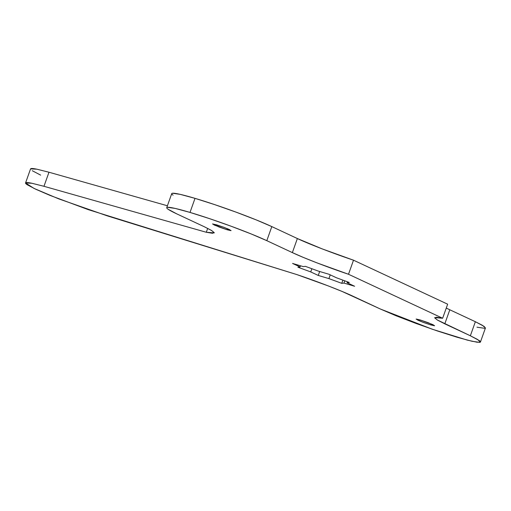 <?xml version="1.0" encoding="UTF-8"?>
<svg xmlns="http://www.w3.org/2000/svg" width="511" height="511" viewBox="0 0 511 511"><rect width="100%" height="100%" fill="white"/><g stroke="black" fill="none" stroke-linecap="round" stroke-linejoin="round"><path stroke-width="0.77" d="M446.269 308.069L449.808 309.781L444.8 323.846L449.808 309.781L475.364 321.719L470.356 335.784L477.44 339.4L480.442 342.019L485.45 327.953L482.448 325.335L475.364 321.719L470.356 335.784L437.18 319.912L434.708 317.612L442.647 318.251L348.502 274.26C328.675 267.63 303.489 257.921 292.356 252.606L266.806 240.668L271.814 226.603A58.471 4.158 -160.4 0 0 195.017 198.357L190.009 212.423L175.216 208.431L167.512 207.313C166.273 207.447 166.465 208.092 168.074 209.229L176.819 213.898L204.157 226.673L176.819 213.898A58.471 4.158 19.6 0 1 166.746 207.645A58.471 4.158 19.6 0 1 190.009 212.423L195.017 198.357A58.471 4.158 -160.4 0 0 171.753 193.58M227.536 228.724L227.159 229.778L218.983 226.986L212.563 223.99L216.472 224.789L224.642 227.58L231.068 230.576L227.159 229.778L227.536 228.724M431.08 323.846L430.703 324.9L422.533 322.109L416.107 319.107L420.016 319.905L428.192 322.697L434.612 325.699L430.703 324.9L431.08 323.846M25.55 182.957L34.077 188.45L58.765 198.881L107.176 215.834L296.885 274.592L88.218 209.625L49.931 195.368L35.636 189.185L27.255 184.771C25.576 183.647 25.122 182.957 25.889 182.689C26.655 182.421 28.597 182.599 31.714 183.225L43.972 186.298L206.303 232.262L212.493 233.278L214.224 232.626L211.369 230.365L204.157 226.673L211.771 230.602L214.243 232.901L206.303 232.262L207.69 228.379L206.303 232.262L43.972 186.298L48.979 172.233L167.41 205.767L48.979 172.233L36.862 169.186L30.558 168.892L25.55 182.957L31.854 183.251L43.972 186.298L48.979 172.233L36.722 169.16C33.605 168.534 31.663 168.355 30.896 168.624L30.539 168.943M296.885 274.592C316.718 281.222 341.904 290.931 353.037 296.246L380.369 309.021L342.07 291.442L328.26 285.917L296.885 274.592M480.442 342.019L477.178 342.249L467.354 340.128L432.344 329.25L380.369 309.021L395.968 315.728L416.037 323.45L437.525 331.013L457.166 337.266L471.96 341.259L479.663 342.376C480.902 342.236 480.71 341.597 479.101 340.454L470.356 335.784L444.8 323.846L437.588 320.154L434.727 317.893L436.464 317.235L442.647 318.251L447.655 304.186L442.647 318.251L348.502 274.26L353.51 260.195L447.655 304.186L353.51 260.195L348.502 274.26L317.127 262.935L303.323 257.416L292.356 252.606L297.37 238.541C308.497 243.856 333.683 253.565 353.51 260.195L322.134 248.87L297.37 238.541L292.356 252.606L266.806 240.668L271.814 226.603L297.37 238.541L271.814 226.603L256.215 219.896L236.146 212.174L214.658 204.611L195.017 198.357L180.223 194.365L172.52 193.247C171.281 193.382 171.472 194.027 173.082 195.164M292.56 263.433L300.085 266.946L300.5 265.79L300.085 266.946L297.887 267.196L310.733 271.922L318.257 275.442L328.912 278.61L341.757 283.337L343.967 283.088L354.615 286.256L347.084 282.736L349.294 282.487L336.442 277.76L328.918 274.247L318.27 271.079L305.418 266.352L303.208 266.601L292.56 263.433L300.085 266.946L297.887 267.196L310.733 271.922L311.87 268.729L310.733 271.922L318.257 275.442L319.662 271.494L318.257 275.442L328.912 278.61L330.24 274.867L328.912 278.61L341.757 283.337L342.9 280.137L341.757 283.337L343.967 283.088L344.772 280.826L343.967 283.088L354.615 286.256L347.084 282.736L347.423 281.804L347.084 282.736L349.294 282.487L336.442 277.76L328.918 274.247L318.27 271.079L305.418 266.352L303.208 266.601L292.56 263.433M190.009 212.423A58.471 4.158 19.6 0 1 266.806 240.668L251.208 233.961L231.138 226.239L209.651 218.676L190.009 212.423M227.159 229.778L230.934 230.64L229.375 229.535L223.384 227.108L212.691 223.927L214.256 225.038L227.159 229.778M430.703 324.9L434.484 325.756L432.919 324.651L420.016 319.905L416.235 319.049L417.8 320.154L423.791 322.582L430.703 324.9M449.808 309.781L475.364 321.719L484.109 326.388L485.424 328.017M484.671 328.311L476.967 327.193M40.644 175.12L32.263 170.706M166.733 207.67L171.741 193.605"/></g></svg>
